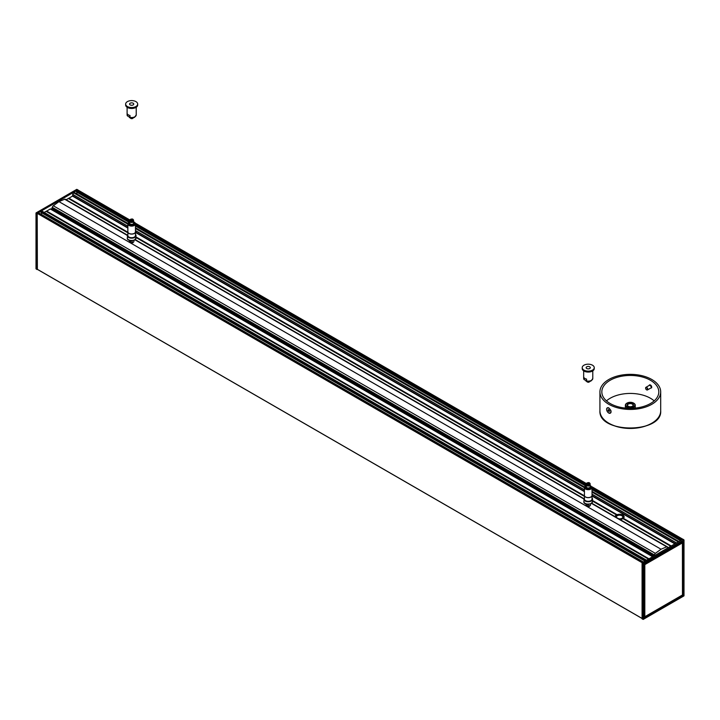 <?xml version="1.0" encoding="UTF-8"?>
<svg xmlns="http://www.w3.org/2000/svg" width="720" height="720" viewBox="0 0 720 720"><rect width="100%" height="100%" fill="white"/><g stroke="black" fill="none" stroke-linecap="round" stroke-linejoin="round"><path stroke-width="1.08" d="M132.183 117.855L131.895 118.611A1.143 0.657 180 0 1 130.698 118.314M129.987 117.675A1.71 0.99 0 0 0 132.183 118.44L132.786 118.089M667.224 548.28L667.719 547.191A2.277 1.314 120 0 0 667.413 546.876A2.277 1.314 120 0 0 666.702 546.813L661.032 549.234L58.968 201.636L53.298 205.758A2.277 1.314 -60 0 0 52.281 207.315L52.11 208.134L654.12 555.642M661.032 549.234L655.362 553.356A2.277 1.314 120 0 0 654.345 554.913L654.174 555.732L654.84 555.435M656.109 554.697L658.755 553.176M663.309 550.539L665.955 549.018M58.968 201.636L64.638 199.215A2.277 1.314 -60 0 1 65.349 199.287L127.395 235.098M52.074 207.927L654.129 555.525M51.957 209.808L52.029 208.953M653.544 556.182L51.741 208.71A6.075 3.51 -60 0 1 51.84 208.143L52.074 207.918M616.626 515.196A4.365 2.52 0 0 0 616.482 515.277A4.365 2.52 0 0 0 615.231 516.753M622.98 518.634A4.365 2.52 0 0 0 623.934 517.059A4.365 2.52 0 0 0 622.656 515.277A4.365 2.52 0 0 0 622.521 515.196M615.6 516.969A3.987 2.304 180 0 1 616.752 515.124A3.987 2.304 180 0 1 622.134 514.98A3.987 2.304 180 0 1 622.386 515.124A3.987 2.304 180 0 1 623.178 517.725A3.987 2.304 180 0 1 619.2 519.039M616.41 517.428A3.231 1.863 180 0 1 616.338 517.059A3.231 1.863 180 0 1 618.201 515.367A3.231 1.863 180 0 1 621.639 515.628A3.231 1.863 180 0 1 622.8 517.059A3.231 1.863 180 0 1 621.981 518.301M618.741 518.778A3.609 2.079 0 0 0 622.125 518.22A3.609 2.079 0 0 0 621.882 515.151A3.609 2.079 0 0 0 617.67 514.98A3.609 2.079 0 0 0 616.059 517.23M591.894 486.819L684 539.946L643.059 563.49L642.186 562.743L681.867 539.829L592.029 487.962M642.078 618.804L643.275 619.335L642.078 618.804L642.078 562.923L643.059 563.49L643.059 619.335M642.186 562.743L37.206 213.336L37.377 269.37M682.947 541.755L644.193 564.147M683.163 541.872L682.956 595.206L682.884 541.845M683.163 595.206L682.407 595.08M682.614 541.998L682.461 594.99M682.416 542.916L682.461 594.963L644.814 616.734L644.814 564.633L682.416 542.916L682.461 594.963L682.416 542.916L681.903 542.403M682.047 542.322L682.461 542.853L682.398 542.115M644.814 616.734L682.317 595.089L644.112 617.121M644.274 564.129L682.398 542.727M643.275 619.335L684 595.791L683.955 540L643.275 563.49L643.275 619.335L683.928 595.917L683.955 540.009M682.794 539.298L681.867 539.829M644.067 617.778L644.085 564.336M644.112 564.417L644.706 564.444L644.598 616.743L644.256 564.435L682.317 542.736M644.112 616.545L644.598 616.743M76.815 193.896A2.484 1.431 120 0 0 76.455 191.943A1.062 0.612 -60 0 1 76.248 191.466L76.779 190.485L73.629 192.312L74.16 192.618M68.526 198.513L72.468 196.083L73.53 192.366L41.391 210.924L646.569 560.205L41.58 210.906M44.19 212.409L46.134 211.32L648.495 559.098L46.134 211.32M46.242 211.383L50.4 208.908L652.716 556.659L50.4 208.908M66.141 199.737L68.418 198.45L127.863 232.776L68.418 198.45M41.355 214.398A2.484 1.431 120 0 0 40.977 212.391A1.062 0.612 -60 0 1 40.761 211.905L41.292 210.978L38.133 212.805L38.673 213.111M76.725 189.423L77.922 189.999M37.044 269.127L642.078 618.435L37.08 269.199L37.044 213.615M36.999 213.588L36 212.976L36.144 268.947M36.045 268.758L36.999 269.469M642.294 562.68L37.206 213.336L38.133 212.805L643.221 562.14M646.371 560.322L41.292 210.978L646.47 560.259M127.872 223.74L73.53 192.366L127.881 223.641M129.807 221.103L76.779 190.485L77.706 189.954L129.798 220.023M37.098 213.399L36.153 212.85L76.941 189.423M670.788 546.228L622.935 518.652A4.554 2.628 180 0 1 619.983 519.498M615.033 516.636A4.554 2.628 180 0 1 616.491 514.935L617.076 514.674A4.554 2.628 180 0 1 622.791 515.016A4.554 2.628 180 0 1 624.132 516.87A4.554 2.628 180 0 1 623.385 518.31L623.106 518.697M616.572 514.926L592.596 501.084L616.572 514.926M584.433 496.368L136.035 237.492L584.433 496.368M127.422 115.884L127.107 114.921A4.554 2.628 0 0 0 127.422 115.884L129.996 117.369A4.554 2.628 0 0 0 134.892 116.784A4.554 2.628 0 0 0 136.224 114.921L134.73 117.126C133.902 117.882 132.12 118.008 129.384 117.495L129.996 117.369L129.996 115.506A4.554 2.628 180 0 1 127.422 114.021L127.422 115.884M129.681 104.436A2.088 1.206 0 0 0 131.994 105.255A2.088 1.206 0 0 0 133.758 104.067A2.088 1.206 0 0 0 131.661 102.861A2.088 1.206 0 0 0 129.573 104.067A2.088 1.206 0 0 0 129.681 104.436M125.937 105.138A6.021 3.474 0 0 0 132.606 107.496A6.021 3.474 0 0 0 137.682 104.067A6.021 3.474 0 0 0 131.661 100.593A6.021 3.474 0 0 0 125.649 104.067A6.021 3.474 0 0 0 125.937 105.138M125.649 104.067L125.649 104.994A6.021 3.474 0 0 0 125.937 106.065A6.021 3.474 0 0 0 132.606 108.432A6.021 3.474 0 0 0 137.682 104.994L137.682 104.067M132.102 220.599L131.229 220.599M129.816 221.13A1.899 1.098 0 0 0 129.762 221.373A1.899 1.098 0 0 0 131.661 222.471A1.899 1.098 0 0 0 133.56 221.373A1.899 1.098 0 0 0 133.515 221.13M133.56 221.373L133.56 223.272A1.899 1.098 180 0 1 131.661 224.37A1.899 1.098 180 0 1 129.762 223.272L129.762 221.373M130.239 221.598A1.485 0.855 0 0 0 132.651 222.012A1.485 0.855 0 0 0 133.092 221.598M133.488 220.572A1.899 1.098 180 0 1 133.56 220.878A1.899 1.098 180 0 1 131.661 221.976A1.899 1.098 180 0 1 129.762 220.878A1.899 1.098 180 0 1 129.843 220.572M127.863 235.179A3.834 2.214 0 0 0 127.827 235.485A3.834 2.214 0 0 0 127.863 235.782A3.834 2.214 0 0 0 131.922 237.699A3.834 2.214 0 0 0 135.504 235.485A3.834 2.214 0 0 0 135.459 235.179M132.165 240.795L132.165 242.55L133.731 242.001L133.902 241.29A2.241 1.296 0 0 0 133.848 241.002M129.519 240.453L130.752 241.578L131.076 240.786M130.833 241.533A1.143 0.657 60 0 1 129.591 240.48M135.459 231.849A3.798 2.196 180 0 1 135.459 231.894A3.798 2.196 180 0 1 131.661 234.09A3.798 2.196 180 0 1 127.863 231.894A3.798 2.196 180 0 1 127.872 231.849M132.984 242.748L132.165 242.55A2.241 1.296 0 0 1 130.077 242.208A2.241 1.296 0 0 1 129.42 241.29L130.32 242.73L132.984 242.748M133.902 240.426L133.902 241.29A2.241 1.296 0 0 1 133.848 241.578L133.848 240.444M127.863 223.893L127.863 231.804A3.798 2.196 0 0 0 131.661 233.991A3.798 2.196 0 0 0 135.459 231.804L135.459 223.893A3.798 2.196 180 0 1 133.119 225.918A3.798 2.196 180 0 1 128.979 225.441A3.798 2.196 180 0 1 127.863 223.893L128.448 222.525L129.762 221.706M607.05 408.141L608.823 407.925L610.767 410.283L611.055 411.696A3.042 1.755 60 0 1 610.767 412.776A3.042 1.755 60 0 1 610.425 413.091A3.042 1.755 60 0 1 610.344 413.127M610.767 410.283A3.042 1.755 60 0 1 611.055 411.696L611.055 411.669M608.742 409.653L609.417 411.381L608.076 410.607L608.076 409.716L608.742 409.653M608.076 410.607L609.039 410.049L609.417 410.517M608.751 411.444L609.417 411.057M610.893 411.786A3.042 1.755 60 0 1 610.263 413.181A3.042 1.755 60 0 1 607.23 411.426A3.042 1.755 60 0 1 607.23 407.916A3.042 1.755 60 0 1 609.57 408.735A3.042 1.755 60 0 1 610.893 411.786M607.311 407.88A3.042 1.755 60 0 1 607.392 407.826A3.042 1.755 60 0 1 608.868 407.952M651.555 387.918A1.863 1.071 60 0 1 651.105 387.846M646.497 387.72A1.251 0.72 60 0 1 647.397 389.259A1.251 0.72 60 0 1 646.506 389.772A1.251 0.72 60 0 1 645.624 388.233A1.251 0.72 60 0 1 646.497 387.72M646.596 389.817A1.521 0.873 -120 0 0 646.695 389.88A1.521 0.873 -120 0 0 647.451 389.952A1.521 0.873 -120 0 0 647.685 388.737A1.521 0.873 -120 0 0 646.686 387.396A1.521 0.873 -120 0 0 645.939 387.324A1.521 0.873 -120 0 0 645.624 388.017A1.521 0.873 -120 0 0 645.624 388.134M654.165 400.887A28.485 16.443 0 0 0 610.173 398.25A28.485 16.443 0 0 0 606.465 400.887M608.823 379.494A30.384 17.541 180 0 1 641.943 375.687A30.384 17.541 180 0 1 660.699 391.896A30.384 17.541 180 0 1 630.315 409.437A30.384 17.541 180 0 1 599.931 391.896A30.384 17.541 180 0 1 608.823 379.494M608.823 413.073L610.767 412.776M649.116 385.488L649.503 384.867L651.726 387.252L650.673 388.098M610.173 380.268A28.485 16.443 180 0 1 641.214 376.704A28.485 16.443 180 0 1 658.8 391.896A28.485 16.443 180 0 1 630.315 408.339A28.485 16.443 180 0 1 601.83 391.896A28.485 16.443 180 0 1 610.173 380.268M628.227 406.287A2.772 1.602 180 0 1 627.543 405.234A2.772 1.602 180 0 1 628.353 404.1A2.772 1.602 180 0 1 631.377 403.749A2.772 1.602 180 0 1 633.087 405.234A2.772 1.602 180 0 1 632.403 406.287M628.083 403.632A3.15 1.818 0 0 0 628.083 406.206A3.15 1.818 0 0 0 632.538 406.206A3.15 1.818 0 0 0 632.538 403.632A3.15 1.818 0 0 0 628.083 403.632M626.958 403.137A4.941 2.853 0 0 0 626.823 403.218L627.093 403.065A4.554 2.628 180 0 1 633.537 403.065A4.554 2.628 180 0 1 633.537 406.782A4.554 2.628 180 0 1 627.093 406.782A4.554 2.628 180 0 1 627.093 403.065L626.823 403.218A4.941 2.853 0 0 0 625.374 405.234A4.941 2.853 0 0 0 630.315 408.078A4.941 2.853 0 0 0 635.247 405.234A4.941 2.853 0 0 0 633.807 403.218A4.941 2.853 0 0 0 633.663 403.137M588.663 484.191L587.799 484.191M586.377 484.722A1.899 1.098 0 0 0 586.332 484.974A1.899 1.098 0 0 0 588.231 486.063A1.899 1.098 0 0 0 590.13 484.974A1.899 1.098 0 0 0 590.076 484.722M590.13 484.974L590.13 486.864A1.899 1.098 180 0 1 588.231 487.962A1.899 1.098 180 0 1 586.332 486.864L586.332 484.974M586.8 485.199A1.485 0.855 0 0 0 589.212 485.604A1.485 0.855 0 0 0 589.653 485.199M590.049 484.164A1.899 1.098 180 0 1 590.13 484.47A1.899 1.098 180 0 1 588.231 485.568A1.899 1.098 180 0 1 586.332 484.47A1.899 1.098 180 0 1 586.404 484.164M584.433 498.771A3.834 2.214 0 0 0 584.397 499.077A3.834 2.214 0 0 0 584.424 499.374A3.834 2.214 0 0 0 588.483 501.291A3.834 2.214 0 0 0 592.065 499.077A3.834 2.214 0 0 0 592.029 498.771M588.735 504.387L588.735 506.142L590.292 505.593L590.472 504.882A2.241 1.296 0 0 0 590.409 504.594M586.08 504.054L587.322 505.179L587.637 504.378M587.394 505.125A1.143 0.657 60 0 1 586.152 504.081M592.029 495.441A3.798 2.196 180 0 1 592.029 495.486A3.798 2.196 180 0 1 588.231 497.682A3.798 2.196 180 0 1 584.433 495.486A3.798 2.196 180 0 1 584.433 495.441M589.545 506.34L588.735 506.142A2.241 1.296 0 0 1 586.647 505.8A2.241 1.296 0 0 1 585.99 504.882L586.881 506.322L589.545 506.34M590.472 504.018L590.472 504.882A2.241 1.296 0 0 1 590.409 505.17L590.409 504.036M584.433 487.485L584.433 495.396A3.798 2.196 0 0 0 588.231 497.592A3.798 2.196 0 0 0 592.029 495.396L592.029 487.485A3.798 2.196 180 0 1 589.68 489.51A3.798 2.196 180 0 1 585.54 489.042A3.798 2.196 180 0 1 584.433 487.485L585.018 486.117L586.332 485.298M583.983 379.476L583.668 378.513A4.554 2.628 0 0 0 583.983 379.476L586.566 380.961A4.554 2.628 0 0 0 591.453 380.376A4.554 2.628 0 0 0 592.785 378.513L591.291 380.727C590.463 381.483 588.681 381.6 585.954 381.087L586.566 380.961L586.566 379.107A4.554 2.628 180 0 1 583.983 377.613L583.983 379.476M586.242 368.028A2.088 1.206 0 0 0 588.555 368.856A2.088 1.206 0 0 0 590.319 367.659A2.088 1.206 0 0 0 588.231 366.453A2.088 1.206 0 0 0 586.143 367.659A2.088 1.206 0 0 0 586.242 368.028M582.498 368.73A6.021 3.474 0 0 0 589.167 371.097A6.021 3.474 0 0 0 594.252 367.659A6.021 3.474 0 0 0 588.231 364.185A6.021 3.474 0 0 0 582.21 367.659A6.021 3.474 0 0 0 582.498 368.73M582.21 367.659L582.21 368.595A6.021 3.474 0 0 0 582.498 369.657A6.021 3.474 0 0 0 589.167 372.024A6.021 3.474 0 0 0 594.252 368.595L594.252 367.659M588.753 381.447L588.456 382.203A1.143 0.657 180 0 1 587.259 381.906M586.548 381.267A1.71 0.99 0 0 0 588.753 382.032L589.347 381.69M64.638 199.215L127.314 235.404M134.991 239.832L583.875 498.996M591.561 503.433L666.702 546.813M53.298 205.758L655.362 553.356M52.281 207.315L654.345 554.913M51.84 208.143L654.102 555.858M51.741 208.71L653.562 556.164M51.957 209.322L653.139 556.416M644.112 617.67L682.848 595.395L644.112 617.364M683.847 539.82L682.902 539.235M644.283 617.904L682.947 595.575M68.346 198.459L127.863 232.83M136.035 237.537L584.433 496.422M592.596 501.138L616.491 514.935M622.935 518.652L670.743 546.255M616.86 514.917L592.596 500.904M584.433 496.197L136.035 237.312M127.863 232.596L68.679 198.432M68.787 198.243L127.863 232.353M136.035 237.069L584.433 495.945M592.596 500.661L616.986 514.746M617.076 514.674L592.596 500.535M584.433 495.819L136.035 236.943M127.863 232.227L68.868 198.162M652.608 556.722L50.211 208.926M648.972 558.819L46.575 211.032M135.333 223.227L586.359 483.624M648.45 559.125L46.053 211.329M648.648 559.008L46.386 211.302M46.494 211.113L648.864 558.882M670.941 546.138L623.232 518.598M623.322 518.4L671.148 546.012M671.256 545.949L623.385 518.31M674.865 543.87L592.029 496.044M584.433 491.652L135.459 232.443M127.863 228.06L72.468 196.083M652.716 556.659L50.571 209.007M645.3 560.943L40.761 211.905M644.985 561.123L40.977 212.391M680.751 540.468L592.029 489.249M585.693 485.595L135.459 225.657M76.248 191.421L129.168 221.976L76.248 191.466M680.787 540.45L592.029 489.204M585.738 485.568L135.459 225.612M586.368 484.695L135.459 224.37M675.189 543.681L592.029 495.666M584.433 491.283L135.459 232.074M127.863 227.691L72.63 195.804M676.386 542.988L592.029 494.28M584.433 489.897L135.459 230.688M127.863 226.305L72.63 194.418M676.494 542.934L592.029 494.163M584.433 489.78L135.459 230.571M127.863 226.188L72.657 194.31M678.24 541.917L592.029 492.147M584.433 487.755L135.459 228.546M127.863 224.163L73.296 192.654M678.609 541.71L592.029 491.724M584.433 487.341L135.459 228.123M678.708 541.656L592.029 491.607M584.451 487.233L135.459 228.015M76.455 191.943L128.835 222.192M135.459 226.017L585.405 485.784M592.029 489.609L680.436 540.648M132.858 219.402A1.899 1.098 180 0 1 133.083 219.528A1.899 1.098 180 0 1 133.56 220.257A1.899 1.098 180 0 1 132.345 221.283A1.899 1.098 180 0 1 130.248 220.986A1.899 1.098 180 0 1 129.762 220.257A1.899 1.098 180 0 1 130.473 219.402M130.536 220.536A1.521 0.873 0 0 0 133.11 220.221A1.521 0.873 0 0 0 131.355 219.087A1.521 0.873 0 0 0 130.536 220.536M130.671 220.464A1.332 0.774 180 0 1 131.391 219.195A1.332 0.774 180 0 1 132.93 220.194A1.332 0.774 180 0 1 130.671 220.464M132.102 220.68A0.972 0.558 0 0 0 131.238 219.681A0.972 0.558 0 0 0 131.22 220.68M129.762 221.904A3.042 1.755 0 0 0 129.519 224.514A3.042 1.755 0 0 0 133.929 224.442A3.042 1.755 0 0 0 133.56 221.904M127.341 238.302A4.365 2.52 0 0 0 131.958 240.48A4.365 2.52 0 0 0 136.035 237.969L134.46 240.174C129.42 240.93 127.035 240.192 127.296 237.969A4.365 2.52 0 0 0 127.341 238.302M127.863 234.486A4.176 2.412 0 0 0 127.521 235.809A4.176 2.412 0 0 0 132.831 237.807A4.176 2.412 0 0 0 135.459 234.486M135.459 234.396A4.365 2.52 180 0 1 136.035 235.638A4.365 2.52 180 0 1 131.958 238.158A4.365 2.52 180 0 1 127.341 235.98A4.365 2.52 180 0 1 127.296 235.638A4.365 2.52 180 0 1 127.863 234.396M129.483 241.002A2.241 1.296 0 0 0 129.42 241.29L129.42 240.426M129.933 240.588A0.873 0.504 -120 0 0 131.049 240.867M131.04 240.786A1.026 0.594 60 0 1 129.672 240.507M650.52 384.993A1.566 0.9 -120 0 0 649.728 385.137M651.249 387.765A1.566 0.9 -120 0 0 651.726 387.342M645.939 387.324L649.836 385.074A1.521 0.873 60 0 1 650.592 385.146A1.521 0.873 60 0 1 651.591 386.478A1.521 0.873 60 0 1 651.357 387.702L647.451 389.952M608.958 423.297A30.006 17.325 0 0 0 651.663 423.297M599.931 410.814C598.194 433.692 662.427 433.692 660.699 410.814A30.384 17.541 180 0 1 630.315 428.355A30.384 17.541 180 0 1 599.931 410.814L599.931 391.896M589.419 483.003A1.899 1.098 180 0 1 589.644 483.12A1.899 1.098 180 0 1 590.13 483.858A1.899 1.098 180 0 1 588.906 484.875A1.899 1.098 180 0 1 586.809 484.587A1.899 1.098 180 0 1 586.332 483.858A1.899 1.098 180 0 1 587.034 483.003M587.097 484.128A1.521 0.873 0 0 0 589.671 483.822A1.521 0.873 0 0 0 587.916 482.688A1.521 0.873 0 0 0 587.097 484.128M587.232 484.056A1.332 0.774 180 0 1 587.952 482.787A1.332 0.774 180 0 1 589.5 483.786A1.332 0.774 180 0 1 587.232 484.056M588.672 484.272A0.972 0.558 0 0 0 587.799 483.273A0.972 0.558 0 0 0 587.79 484.272M586.332 485.496A3.042 1.755 0 0 0 586.08 488.106A3.042 1.755 0 0 0 590.49 488.034A3.042 1.755 0 0 0 590.13 485.496M583.902 501.903A4.365 2.52 0 0 0 588.519 504.081A4.365 2.52 0 0 0 592.596 501.561L591.021 503.766C585.99 504.522 583.596 503.793 583.857 501.561A4.365 2.52 0 0 0 583.902 501.903M584.433 498.078A4.176 2.412 0 0 0 584.091 499.401A4.176 2.412 0 0 0 589.392 501.399A4.176 2.412 0 0 0 592.029 498.078M592.029 497.988A4.365 2.52 180 0 1 592.596 499.239A4.365 2.52 180 0 1 588.519 501.75A4.365 2.52 180 0 1 583.902 499.572A4.365 2.52 180 0 1 583.857 499.239A4.365 2.52 180 0 1 584.433 497.988M586.044 504.594A2.241 1.296 0 0 0 585.99 504.882L585.99 504.018M586.494 504.18A0.873 0.504 -120 0 0 587.61 504.459M587.601 504.378A1.026 0.594 60 0 1 586.233 504.099M132.066 118.692L129.96 117.495M133.371 117.495L133.254 117.963M132.093 118.683L133.146 118.08M135.243 239.634L583.956 498.699M591.804 503.226L667.413 546.876M52.11 208.134L654.174 555.732M653.499 556.2L51.777 208.8M623.934 517.059L623.934 517.626M642.105 618.876L643.239 619.407L684 595.791L684 539.946L682.974 539.226M77.895 189.882L76.761 189.351L36 212.976L36 268.821L37.026 269.532M682.857 539.253L591.858 486.72M586.377 483.552L135.288 223.119M129.816 219.96L77.823 189.945M643.437 562.014L38.52 212.76M642.078 618.489L37.08 269.199M74.007 192.276L127.935 223.407M135.459 227.754L584.496 487.008M592.029 491.355L678.924 541.521M136.224 114.921L136.224 107.271M127.107 114.921L127.107 107.271M133.56 220.878L133.56 220.257C132.876 218.565 131.607 218.565 129.762 220.257L129.762 220.878M132.615 220.284L130.716 220.284M127.296 237.969L127.863 234.351M135.459 234.351L136.035 237.969M127.863 231.894L127.863 235.8M135.459 231.894L135.459 235.8M135.459 223.893L134.883 222.525L133.56 221.706M660.699 410.814L660.699 391.896M635.247 408.096L635.247 405.234M625.374 408.096L625.374 405.234M590.13 484.47L590.13 483.858C589.437 482.157 588.168 482.157 586.332 483.858L586.332 484.47M589.176 483.876L587.277 483.876M583.857 501.561L584.433 497.943M592.029 497.943L592.596 501.561M584.433 495.486L584.433 499.392M592.029 495.486L592.029 499.392M592.029 487.485L590.13 485.298M592.785 378.513L592.785 370.863M583.668 378.513L583.668 370.863M589.707 381.672L588.663 382.275L586.521 381.096M589.941 381.096L589.815 381.555"/></g></svg>
